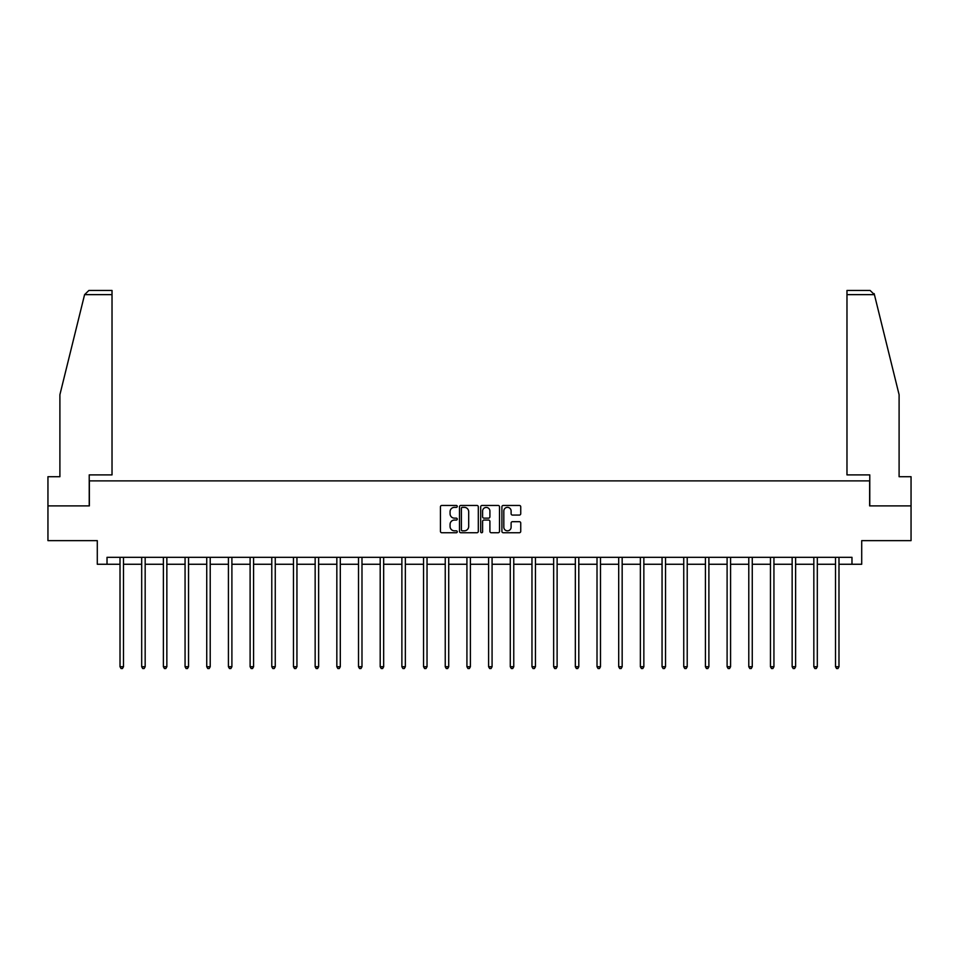 <?xml version="1.0" encoding="UTF-8"?>
<svg xmlns="http://www.w3.org/2000/svg" width="959" height="959" viewBox="0 0 959 959"><rect width="100%" height="100%" fill="white"/><g stroke="black" fill="none" stroke-linecap="round" stroke-linejoin="round"><path stroke-width="1.44" d="M457.263 506.412A0.959 0.959 0 0 0 456.304 505.453L441.811 505.453A1.367 1.367 0 0 0 440.445 506.82L440.445 531.37A1.367 1.367 0 0 0 441.811 532.736L456.304 532.736A0.959 0.959 0 0 0 457.263 531.789A0.959 0.959 0 0 0 456.304 530.83L454.434 530.83A4.363 4.363 0 0 1 450.071 526.467L450.071 524.417A4.363 4.363 0 0 1 454.434 520.054L456.304 520.054A0.959 0.959 0 0 0 457.263 519.095A0.959 0.959 0 0 0 456.304 518.148L454.434 518.148A4.363 4.363 0 0 1 450.071 513.772L450.071 511.734A4.363 4.363 0 0 1 454.434 507.359L456.304 507.359A0.959 0.959 0 0 0 457.263 506.412M519.37 515.067A1.367 1.367 0 0 0 520.737 513.712L520.737 506.82A1.367 1.367 0 0 0 519.37 505.453L503.271 505.453A1.367 1.367 0 0 0 501.905 506.82L501.905 531.37A1.367 1.367 0 0 0 503.271 532.736L519.37 532.736A1.367 1.367 0 0 0 520.737 531.37L520.737 523.051A1.367 1.367 0 0 0 519.37 521.684L512.478 521.684A1.367 1.367 0 0 0 511.111 523.051L511.111 527.174A3.644 3.644 0 0 1 507.467 530.83A3.644 3.644 0 0 1 503.823 527.174L503.823 511.015A3.644 3.644 0 0 1 507.467 507.359A3.644 3.644 0 0 1 511.111 511.015L511.111 513.712A1.367 1.367 0 0 0 512.478 515.067L519.37 515.067M107.024 564.264L107.024 557.323L851.976 557.323L851.976 564.264L861.709 564.264L861.709 540.636L911.05 540.636L911.05 505.896L869.633 505.896L869.633 480.879L89.367 480.879L89.367 505.896L47.95 505.896L47.95 540.636L97.291 540.636L97.291 564.264L120.019 564.264M478.301 506.82A1.367 1.367 0 0 0 476.947 505.453L460.847 505.453A1.367 1.367 0 0 0 459.481 506.82L459.481 531.37A1.367 1.367 0 0 0 460.847 532.736L476.947 532.736A1.367 1.367 0 0 0 478.301 531.37L478.301 506.82M482.053 505.453L498.153 505.453A1.367 1.367 0 0 1 499.519 506.82L499.519 531.37A1.367 1.367 0 0 1 498.153 532.736L491.272 532.736A1.367 1.367 0 0 1 489.905 531.37L489.905 521.42A1.367 1.367 0 0 0 488.539 520.054L483.971 520.054A1.367 1.367 0 0 0 482.605 521.42L482.605 531.789A0.959 0.959 0 0 1 481.646 532.736A0.959 0.959 0 0 1 480.699 531.789L480.699 506.82A1.367 1.367 0 0 1 482.053 505.453M123.483 564.264L141.692 564.264M145.169 564.264L163.378 564.264M166.854 564.264L185.063 564.264M188.539 564.264L206.736 564.264M210.213 564.264L228.422 564.264M231.898 564.264L250.107 564.264M253.584 564.264L271.781 564.264M275.257 564.264L293.466 564.264M296.942 564.264L315.151 564.264M318.628 564.264L336.837 564.264M340.301 564.264L358.51 564.264M361.987 564.264L380.196 564.264M383.672 564.264L401.881 564.264M405.345 564.264L423.554 564.264M427.031 564.264L445.24 564.264M448.716 564.264L466.925 564.264M470.401 564.264L488.599 564.264M492.075 564.264L510.284 564.264M513.76 564.264L531.969 564.264M535.446 564.264L553.655 564.264M557.119 564.264L575.328 564.264M578.804 564.264L597.013 564.264M600.49 564.264L618.699 564.264M622.163 564.264L640.372 564.264M643.849 564.264L662.058 564.264M665.534 564.264L683.743 564.264M687.219 564.264L705.416 564.264M708.893 564.264L727.102 564.264M730.578 564.264L748.787 564.264M752.264 564.264L770.461 564.264M773.937 564.264L792.146 564.264M795.622 564.264L813.831 564.264M817.308 564.264L835.517 564.264M838.981 564.264L851.976 564.264M462.346 507.359A0.959 0.959 0 0 0 461.387 508.318L461.387 529.871A0.959 0.959 0 0 0 462.346 530.83L464.324 530.83A4.363 4.363 0 0 0 468.687 526.467L468.687 511.734A4.363 4.363 0 0 0 464.324 507.359L462.346 507.359M489.905 511.087A3.644 3.644 0 0 0 486.249 507.431A3.644 3.644 0 0 0 482.605 511.087L482.605 516.781A1.367 1.367 0 0 0 483.971 518.148L488.539 518.148A1.367 1.367 0 0 0 489.905 516.781L489.905 511.087M123.675 557.323L123.591 557.527A1.391 1.391 174 0 0 123.483 558.042L123.483 666.733L120.019 666.733L120.019 558.042A1.391 1.391 174 0 0 119.911 557.527L119.827 557.323M123.483 666.733L122.44 668.531L121.062 668.531L120.019 666.733M84.584 294.641L88.875 290.469L112.023 290.469L112.023 294.641L84.584 294.641L59.902 394.7L59.902 476.707L47.95 476.707L47.95 505.896M89.223 505.896L89.223 474.897L112.023 474.897L112.023 294.641M911.05 505.896L911.05 476.707L899.098 476.707L899.098 394.7L874.164 293.634L874.416 294.641L870.125 290.469L846.977 290.469L846.977 474.897L869.777 474.897L869.777 505.896M145.348 557.323L145.277 557.527A1.391 1.391 174 0 0 145.169 558.042L145.169 666.733L141.692 666.733L141.692 558.042A1.391 1.391 174 0 0 141.596 557.527L141.512 557.323M145.169 666.733L144.126 668.531L142.735 668.531L141.692 666.733M167.034 557.323L166.95 557.527A1.391 1.391 174 0 0 166.854 558.042L166.854 666.733L163.378 666.733L163.378 558.042A1.391 1.391 174 0 0 163.282 557.527L163.198 557.323M166.854 666.733L165.811 668.531L164.421 668.531L163.378 666.733M188.719 557.323L188.635 557.527A1.391 1.391 174 0 0 188.539 558.042L188.539 666.733L185.063 666.733L185.063 558.042A1.391 1.391 174 0 0 184.955 557.527L184.871 557.323M188.539 666.733L187.496 668.531L186.106 668.531L185.063 666.733M210.393 557.323L210.321 557.527A1.391 1.391 174 0 0 210.213 558.042L210.213 666.733L206.736 666.733L206.736 558.042A1.391 1.391 174 0 0 206.641 557.527L206.557 557.323M210.213 666.733L209.17 668.531L207.779 668.531L206.736 666.733M232.078 557.323L231.994 557.527A1.391 1.391 174 0 0 231.898 558.042L231.898 666.733L228.422 666.733L228.422 558.042A1.391 1.391 174 0 0 228.326 557.527L228.242 557.323M231.898 666.733L230.855 668.531L229.465 668.531L228.422 666.733M253.763 557.323L253.679 557.527A1.391 1.391 174 0 0 253.584 558.042L253.584 666.733L250.107 666.733L250.107 558.042A1.391 1.391 174 0 0 249.999 557.527L249.927 557.323M253.584 666.733L252.541 668.531L251.15 668.531L250.107 666.733M275.449 557.323L275.365 557.527A1.391 1.391 174 0 0 275.257 558.042L275.257 666.733L271.781 666.733L271.781 558.042A1.391 1.391 174 0 0 271.685 557.527L271.601 557.323M275.257 666.733L274.214 668.531L272.824 668.531L271.781 666.733M297.122 557.323L297.038 557.527A1.391 1.391 174 0 0 296.942 558.042L296.942 666.733L293.466 666.733L293.466 558.042A1.391 1.391 174 0 0 293.37 557.527L293.286 557.323M296.942 666.733L295.899 668.531L294.509 668.531L293.466 666.733M318.808 557.323L318.724 557.527A1.391 1.391 174 0 0 318.628 558.042L318.628 666.733L315.151 666.733L315.151 558.042A1.391 1.391 174 0 0 315.043 557.527L314.972 557.323M318.628 666.733L317.585 668.531L316.194 668.531L315.151 666.733M340.493 557.323L340.409 557.527A1.391 1.391 174 0 0 340.301 558.042L340.301 666.733L336.837 666.733L336.837 558.042A1.391 1.391 174 0 0 336.729 557.527L336.645 557.323M340.301 666.733L339.258 668.531L337.88 668.531L336.837 666.733M362.166 557.323L362.082 557.527A1.391 1.391 174 0 0 361.987 558.042L361.987 666.733L358.51 666.733L358.51 558.042A1.391 1.391 174 0 0 358.414 557.527L358.33 557.323M361.987 666.733L360.944 668.531L359.553 668.531L358.51 666.733M383.852 557.323L383.768 557.527A1.391 1.391 174 0 0 383.672 558.042L383.672 666.733L380.196 666.733L380.196 558.042A1.391 1.391 174 0 0 380.1 557.527L380.016 557.323M383.672 666.733L382.629 668.531L381.238 668.531L380.196 666.733M405.537 557.323L405.453 557.527A1.391 1.391 174 0 0 405.345 558.042L405.345 666.733L401.881 666.733L401.881 558.042A1.391 1.391 174 0 0 401.773 557.527L401.689 557.323M405.345 666.733L404.314 668.531L402.924 668.531L401.881 666.733M427.211 557.323L427.139 557.527A1.391 1.391 174 0 0 427.031 558.042L427.031 666.733L423.554 666.733L423.554 558.042A1.391 1.391 174 0 0 423.458 557.527L423.375 557.323M427.031 666.733L425.988 668.531L424.597 668.531L423.554 666.733M448.896 557.323L448.812 557.527A1.391 1.391 174 0 0 448.716 558.042L448.716 666.733L445.24 666.733L445.24 558.042A1.391 1.391 174 0 0 445.144 557.527L445.06 557.323M448.716 666.733L447.673 668.531L446.283 668.531L445.24 666.733M470.581 557.323L470.497 557.527A1.391 1.391 174 0 0 470.401 558.042L470.401 666.733L466.925 666.733L466.925 558.042A1.391 1.391 174 0 0 466.817 557.527L466.733 557.323M470.401 666.733L469.359 668.531L467.968 668.531L466.925 666.733M492.267 557.323L492.183 557.527A1.391 1.391 174 0 0 492.075 558.042L492.075 666.733L488.599 666.733L488.599 558.042A1.391 1.391 174 0 0 488.503 557.527L488.419 557.323M492.075 666.733L491.032 668.531L489.641 668.531L488.599 666.733M513.94 557.323L513.856 557.527A1.391 1.391 174 0 0 513.76 558.042L513.76 666.733L510.284 666.733L510.284 558.042A1.391 1.391 174 0 0 510.188 557.527L510.104 557.323M513.76 666.733L512.717 668.531L511.327 668.531L510.284 666.733M535.625 557.323L535.542 557.527A1.391 1.391 174 0 0 535.446 558.042L535.446 666.733L531.969 666.733L531.969 558.042A1.391 1.391 174 0 0 531.861 557.527L531.789 557.323M535.446 666.733L534.403 668.531L533.012 668.531L531.969 666.733M557.311 557.323L557.227 557.527A1.391 1.391 174 0 0 557.119 558.042L557.119 666.733L553.655 666.733L553.655 558.042A1.391 1.391 174 0 0 553.547 557.527L553.463 557.323M557.119 666.733L556.076 668.531L554.686 668.531L553.655 666.733M578.984 557.323L578.9 557.527A1.391 1.391 174 0 0 578.804 558.042L578.804 666.733L575.328 666.733L575.328 558.042A1.391 1.391 174 0 0 575.232 557.527L575.148 557.323M578.804 666.733L577.762 668.531L576.371 668.531L575.328 666.733M600.67 557.323L600.586 557.527A1.391 1.391 174 0 0 600.49 558.042L600.49 666.733L597.013 666.733L597.013 558.042A1.391 1.391 174 0 0 596.918 557.527L596.834 557.323M600.49 666.733L599.447 668.531L598.056 668.531L597.013 666.733M622.355 557.323L622.271 557.527A1.391 1.391 174 0 0 622.163 558.042L622.163 666.733L618.699 666.733L618.699 558.042A1.391 1.391 174 0 0 618.591 557.527L618.507 557.323M622.163 666.733L621.12 668.531L619.742 668.531L618.699 666.733M644.028 557.323L643.957 557.527A1.391 1.391 174 0 0 643.849 558.042L643.849 666.733L640.372 666.733L640.372 558.042A1.391 1.391 174 0 0 640.276 557.527L640.192 557.323M643.849 666.733L642.806 668.531L641.415 668.531L640.372 666.733M665.714 557.323L665.63 557.527A1.391 1.391 174 0 0 665.534 558.042L665.534 666.733L662.058 666.733L662.058 558.042A1.391 1.391 174 0 0 661.962 557.527L661.878 557.323M665.534 666.733L664.491 668.531L663.101 668.531L662.058 666.733M687.399 557.323L687.315 557.527A1.391 1.391 174 0 0 687.219 558.042L687.219 666.733L683.743 666.733L683.743 558.042A1.391 1.391 174 0 0 683.635 557.527L683.551 557.323M687.219 666.733L686.176 668.531L684.786 668.531L683.743 666.733M709.073 557.323L709.001 557.527A1.391 1.391 174 0 0 708.893 558.042L708.893 666.733L705.416 666.733L705.416 558.042A1.391 1.391 174 0 0 705.321 557.527L705.237 557.323M708.893 666.733L707.85 668.531L706.459 668.531L705.416 666.733M730.758 557.323L730.674 557.527A1.391 1.391 174 0 0 730.578 558.042L730.578 666.733L727.102 666.733L727.102 558.042A1.391 1.391 174 0 0 727.006 557.527L726.922 557.323M730.578 666.733L729.535 668.531L728.145 668.531L727.102 666.733M752.443 557.323L752.359 557.527A1.391 1.391 174 0 0 752.264 558.042L752.264 666.733L748.787 666.733L748.787 558.042A1.391 1.391 174 0 0 748.679 557.527L748.607 557.323M752.264 666.733L751.221 668.531L749.83 668.531L748.787 666.733M774.129 557.323L774.045 557.527A1.391 1.391 174 0 0 773.937 558.042L773.937 666.733L770.461 666.733L770.461 558.042A1.391 1.391 174 0 0 770.365 557.527L770.281 557.323M773.937 666.733L772.894 668.531L771.504 668.531L770.461 666.733M795.802 557.323L795.718 557.527A1.391 1.391 174 0 0 795.622 558.042L795.622 666.733L792.146 666.733L792.146 558.042A1.391 1.391 174 0 0 792.05 557.527L791.966 557.323M795.622 666.733L794.579 668.531L793.189 668.531L792.146 666.733M817.488 557.323L817.404 557.527A1.391 1.391 174 0 0 817.308 558.042L817.308 666.733L813.831 666.733L813.831 558.042A1.391 1.391 174 0 0 813.723 557.527L813.652 557.323M817.308 666.733L816.265 668.531L814.874 668.531L813.831 666.733M839.173 557.323L839.089 557.527A1.391 1.391 174 0 0 838.981 558.042L838.981 666.733L835.517 666.733L835.517 558.042A1.391 1.391 174 0 0 835.409 557.527L835.325 557.323M838.981 666.733L837.938 668.531L836.56 668.531L835.517 666.733M874.416 294.641L846.977 294.641"/></g></svg>
